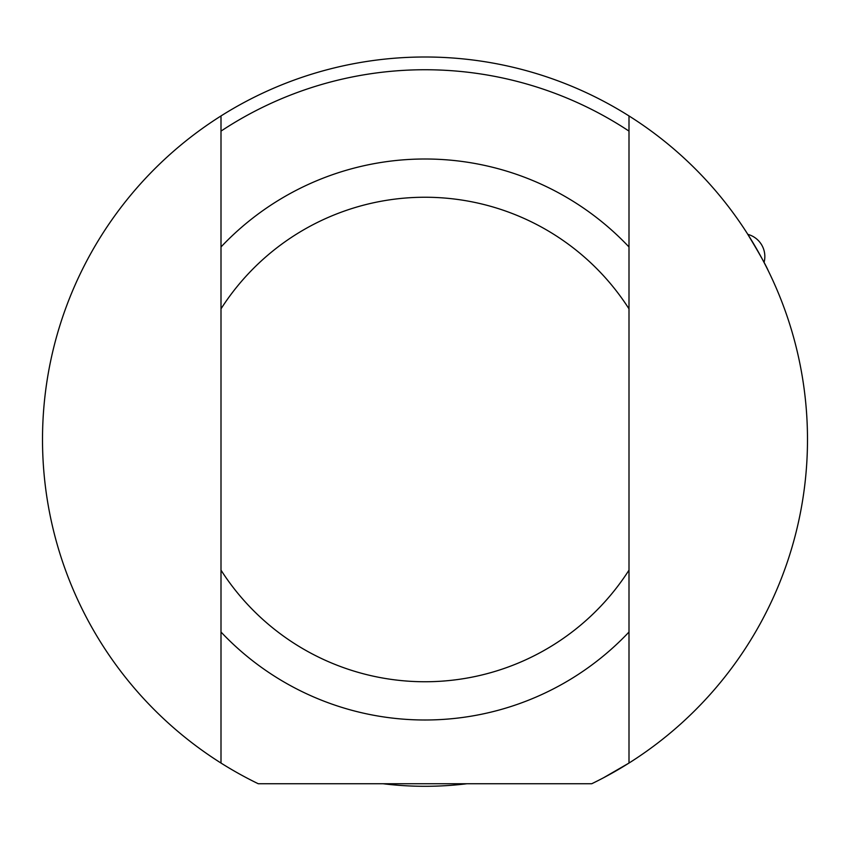 <?xml version="1.0" encoding="UTF-8"?>
<svg xmlns="http://www.w3.org/2000/svg" width="850" height="850" viewBox="0 0 850 850"><rect width="100%" height="100%" fill="white"/><g stroke="black" fill="none" stroke-linecap="round" stroke-linejoin="round"><path stroke-width="1.27" d="M746.874 232.847C758.487 252.004 765.627 264.637 768.273 270.757L767.401 269.014M764.904 264.074L764.065 262.459A22.95 22.95 0 0 0 747.851 234.377L743.846 228.204M608.993 774.839L603.5 777.793L608.993 774.839M629 115.94A382.5 382.5 0 0 0 221 115.94L221 131.113A369.75 369.75 0 0 1 629 131.113L629 115.94A382.5 382.5 0 0 1 591.727 783.742L258.273 783.742A382.5 382.5 0 0 1 221 115.94M629 763.056L603.5 777.793L629 763.056L629 131.113M221 131.113L221 763.056M221 632.018A280.5 280.5 0 0 0 629 632.018M629 570.148A242.25 242.25 0 0 1 221 570.148M629 246.978A280.5 280.5 0 0 0 221 246.978M221 308.848A242.25 242.25 0 0 1 629 308.848M466.979 783.742A346.8 346.8 0 0 1 383.021 783.742"/></g></svg>
